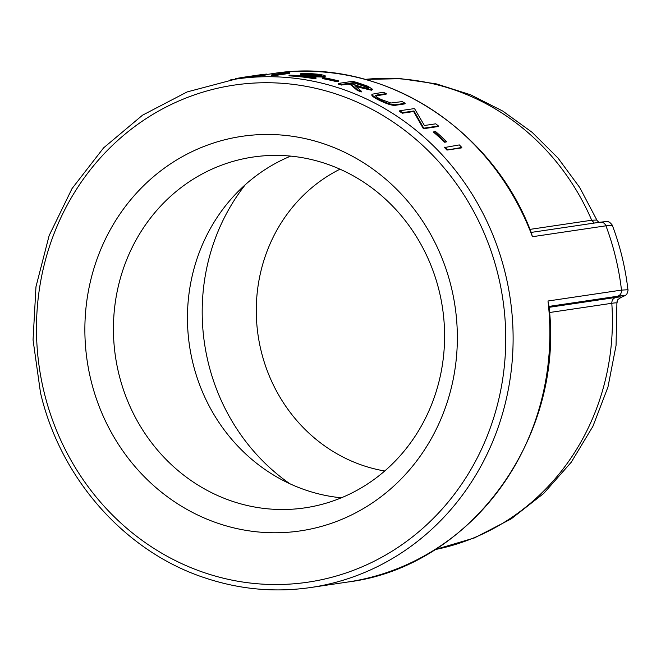 <?xml version="1.0" encoding="UTF-8"?>
<svg xmlns="http://www.w3.org/2000/svg" width="661" height="661" viewBox="0 0 661 661"><rect width="100%" height="100%" fill="white"/><g stroke="black" fill="none" stroke-linecap="round" stroke-linejoin="round"><path stroke-width="0.99" d="M320.684 504.682A177.313 165.324 81.6 0 1 305.018 507.846A177.313 165.324 81.6 0 1 115.477 356.692A177.313 165.324 81.6 0 1 253.014 157.054A177.313 165.324 81.6 0 1 441.102 299.755A177.313 165.324 81.6 0 1 320.684 504.682M290.7 156.112A177.313 165.324 -98.4 0 0 189.5 345.72A177.313 165.324 -98.4 0 0 341.349 497.807M548.961 306.415L617.548 296.252C624.1 295.293 625.323 295.632 621.233 297.276L618.068 299.408L617.027 301.59M618.068 299.408L621.233 297.276C621.538 296.806 619.721 296.855 615.779 297.433C613.127 298.342 611.797 300.292 611.805 303.292C615.465 302.746 617.159 302.713 616.878 303.192M224.244 139.901A199.432 185.948 81.6 0 1 451.364 287.436A199.432 185.948 81.6 0 1 317.974 527.338A199.432 185.948 81.6 0 1 90.854 379.802A199.432 185.948 81.6 0 1 224.244 139.901M620.249 297.69C624.438 296.029 626.496 294.922 626.421 294.376C626.702 295.178 628.611 289.27 627.917 289.758L621.497 290.105C621.637 293.236 620.315 295.285 617.548 296.252M548.936 306.159L548.828 305.109M548.828 305.027C565.287 436.706 470.822 566.973 347.579 582.052A256.964 239.588 81.6 0 0 547.994 301.003L621.497 290.105A256.964 239.588 -98.4 0 0 605.947 225.814L612.309 225.508C613.177 225.922 609.533 221.724 608.921 222.104C609.417 221.46 606.492 221.493 600.147 222.195L531.188 232.416M596.759 220.03L591.711 220.229L529.973 229.384M531.287 232.68L532.444 236.712L531.204 232.474M599.659 222.294C602.543 221.807 604.633 222.98 605.947 225.814L532.444 236.712A256.964 239.588 81.6 0 0 272.225 73.685C378.365 55.962 491.354 125.507 531.411 232.986L531.13 232.49M461.353 147.932L446.952 150.072A256.964 239.588 -98.4 0 0 444.489 147.543L459.329 144.916A257.65 240.224 -98.4 0 1 461.799 147.444L461.353 147.932M446.117 142.016L444.638 142.231A256.964 239.588 -98.4 0 0 433.492 132.126L435.368 131.382A257.65 240.224 -98.4 0 1 446.539 141.512L446.117 142.016M438.103 126.548L423.693 128.688A256.964 239.588 -98.4 0 0 423.073 128.184L413.654 111.527L402.342 113.205A256.964 239.588 -98.4 0 0 399.418 111.345L399.731 110.759L414.141 108.619A257.65 240.224 -98.4 0 1 414.753 109.007L424.403 125.499L435.739 123.822A257.65 240.224 -98.4 0 1 438.474 126.003L438.103 126.548M375.638 95.878L375.878 95.25L377.654 94.903L386.288 93.622L386.049 94.25L375.605 95.903M375.547 95.531L375.878 95.25C375.002 95.886 376.762 97.307 381.157 99.514L390.957 103.017L402.169 101.596A257.65 240.224 -98.4 0 1 405.193 103.281L404.904 103.884L396.203 105.173C393.378 105.975 387.842 104.397 379.588 100.431C374.316 97.828 371.713 95.969 371.796 94.862L372.027 94.234L371.796 94.862M372.383 89.177L371.581 89.566C367.78 89.499 362.228 88.144 354.94 85.509L361.484 91.317A257.65 240.224 -98.4 0 0 357.518 89.772L350.908 84.211A257.65 240.224 -98.4 0 0 348.248 83.402L341.597 84.385A257.65 240.224 -98.4 0 0 338.316 83.435L352.718 81.303A257.65 240.224 -98.4 0 1 360.022 83.493L368.02 86.302L372.383 89.177L372.176 89.813L371.366 90.21L356.37 86.698M361.484 91.317L361.27 91.953A256.964 239.588 -98.4 0 0 357.32 90.417L350.735 84.872A256.964 239.588 -98.4 0 0 348.083 84.063L341.44 85.046A256.964 239.588 -98.4 0 0 338.159 84.096L338.316 83.435M338.333 81.526L336.854 81.749A256.964 239.588 -98.4 0 0 322.626 78.626L322.725 77.957L324.204 77.734A257.65 240.224 -98.4 0 1 338.465 80.865L338.333 81.526M324.501 77.106L324.584 76.428L298.59 75.552A257.65 240.224 -98.4 0 1 316.049 77.849L314.57 78.064A257.65 240.224 -98.4 0 0 289.039 75.172L321.114 75.908C322.353 75.519 320.618 75.007 315.892 74.371L303.845 74.024A257.65 240.224 -98.4 0 0 300.466 73.784C304.035 73.313 309.728 73.445 317.544 74.172C324.278 75.123 326.625 75.866 324.584 76.428L325.419 76.089L324.501 77.106L307.191 76.511M316.049 77.849L315.958 78.527L314.479 78.742A256.964 239.588 -98.4 0 0 289.022 75.858L289.039 75.172M321.031 76.585C322.279 76.197 320.544 75.684 315.834 75.057L303.812 74.701A256.964 239.588 -98.4 0 0 300.441 74.47L300.466 73.784M275.034 75.511L275.017 74.825L289.427 72.693L289.444 73.379L275.034 75.511A256.964 239.588 -98.4 0 0 271.663 75.561L271.638 74.875L284.56 72.958A257.65 240.224 -98.4 0 0 278.768 73.156L278.81 73.842M263.946 75.304L263.879 74.627L243.165 77.296L258.55 75.023C267.143 73.949 268.92 73.817 263.879 74.627L266.507 74.148L266.581 74.825L263.946 75.304L235.473 79.13L187.137 91.929L142.536 115.179L103.603 147.866L72.024 188.583L49.154 235.547L35.975 286.742L33.05 339.936L40.511 392.849C60.647 479.126 125.573 552.109 205.406 578.036C240.042 589.521 275.183 592.677 310.827 587.497A256.964 239.588 -98.4 0 0 511.242 306.448A256.964 239.588 -98.4 0 0 235.473 79.13M233.374 79.452L234.845 79.229M233.333 79.279A257.65 240.224 -98.4 0 0 230.4 79.948M238.563 78.329C233.391 79.039 235.002 78.692 243.405 77.263L243.504 77.94M256.823 75.271L250.626 76.255M260.517 74.949L262.748 74.561M257.278 75.899L257.179 75.222M275.017 74.825A257.65 240.224 -98.4 0 0 271.638 74.875M278.768 73.156L282.454 72.842A257.65 240.224 -98.4 0 1 289.427 72.693M314.57 78.064L314.479 78.742M315.892 74.371L315.834 75.057M321.114 75.908L321.643 75.693M303.845 74.024L303.812 74.701M338.465 80.865L336.986 81.08L336.854 81.749M336.986 81.08A257.65 240.224 -98.4 0 0 322.725 77.957M371.581 89.566L371.366 90.21M357.518 89.772L357.32 90.417M350.908 84.211L350.735 84.872M348.248 83.402L348.083 84.063M341.597 84.385L341.44 85.046M368.384 88.326C369.177 87.607 366.838 86.376 361.344 84.625A257.65 240.224 -98.4 0 0 354.527 82.476L349.727 83.187L356.362 85.286C361.46 87.161 365.467 88.169 368.384 88.326L368.805 88.111M368.177 88.971C368.978 88.252 366.64 87.029 361.17 85.277A256.964 239.588 -98.4 0 0 354.362 83.129L354.527 82.476M354.362 83.129L351.131 83.608M405.193 103.281L396.493 104.57C393.667 105.372 388.123 103.794 379.852 99.819L379.588 100.431M379.852 99.819C374.556 97.2 371.953 95.341 372.027 94.234L383.14 92.218A257.65 240.224 -98.4 0 1 386.288 93.622M438.474 126.003L424.073 128.143L423.693 128.688M424.073 128.143A257.65 240.224 -98.4 0 0 423.453 127.639L423.073 128.184M423.453 127.639L413.976 110.949L413.654 111.527M413.976 110.949L402.665 112.626L402.342 113.205M402.665 112.626A257.65 240.224 -98.4 0 0 399.731 110.759M446.539 141.512L444.638 142.231M445.06 141.727A257.65 240.224 -98.4 0 0 433.889 131.597M461.799 147.444L446.952 150.072M447.39 149.584A257.65 240.224 -98.4 0 0 444.927 147.048M615.779 297.433L549.051 307.332M549.489 312.529L611.805 303.292A237.927 221.84 81.6 0 1 434.963 549.613M44.014 391.808A251.246 234.258 81.6 0 1 333.516 93.168A251.246 234.258 81.6 0 1 435.789 515.886A251.246 234.258 81.6 0 1 44.014 391.808M598.899 222.377L597.114 220.534L579.672 187.435L557.958 158.004L532.138 132.34L502.798 111.089L470.624 94.796L436.4 83.897L400.971 78.709L365.227 79.37A237.927 221.84 81.6 0 1 591.711 220.229L594.305 223.054M384.735 470.996A159.458 148.675 81.6 0 1 261.062 350.669A159.458 148.675 81.6 0 1 340.002 169.191M245.388 184.617A201.332 187.724 -98.4 0 0 208.24 362.592A201.332 187.724 -98.4 0 0 289.725 483.67M311.843 76.048L311.769 76.726M361.17 85.277L361.344 84.625M377.654 94.903L377.414 95.531M396.493 104.57L396.203 105.173M434.938 549.63L474.424 537.922L511.093 518.959L543.73 493.42L571.278 462.196L592.909 426.337L607.971 387.015L616.052 345.496L616.911 303.085L617.895 299.557M612.375 225.484C620.208 246.256 625.389 267.672 627.925 289.749M272.225 73.685L266.548 74.528M347.579 582.052L310.827 587.497M235.878 79.337L235.746 78.659"/></g></svg>
